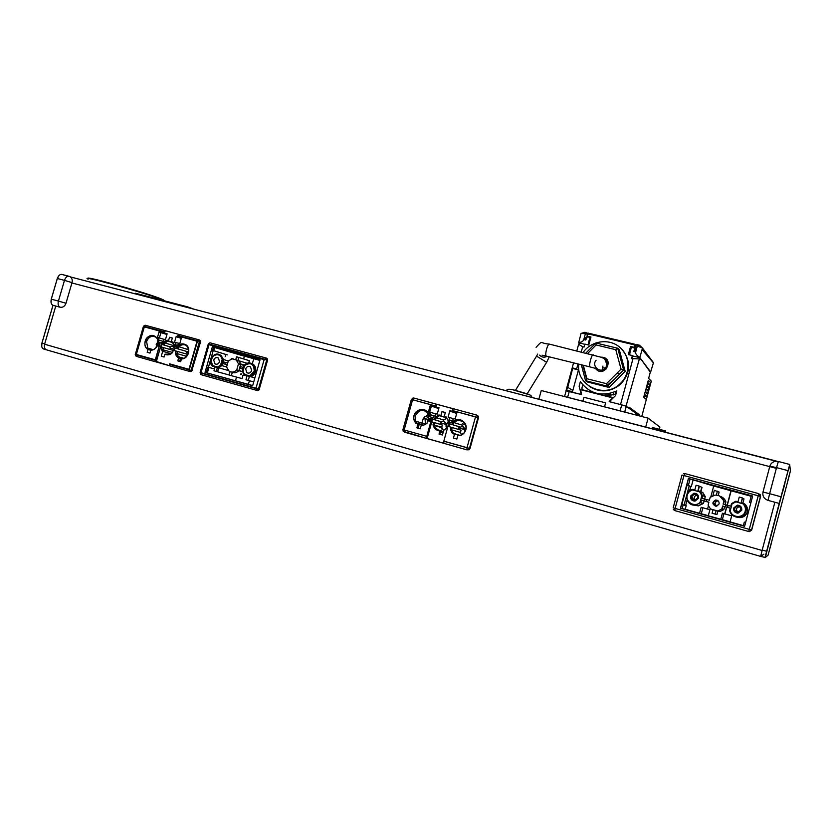 <?xml version="1.0" encoding="UTF-8"?>
<svg xmlns="http://www.w3.org/2000/svg" width="832" height="832" viewBox="0 0 832 832"><rect width="100%" height="100%" fill="white"/><g stroke="black" fill="none" stroke-linecap="round" stroke-linejoin="round"><path stroke-width="1.25" d="M223.392 361.899L225.347 362.44L224.879 364.083L222.924 363.542L223.392 361.899M227.687 363.137L225.347 362.44M240.708 374.65L240.989 373.662M229.081 375.034L230.038 371.696L229.081 375.034L231.369 375.669L229.081 375.034M232.315 372.351L231.369 375.669L232.315 372.351M246.823 375.638L242.965 375.284L242.018 378.602L231.369 375.669M242.57 371.769L238.846 370.698C236.662 372.778 234.302 373.246 231.774 372.102M259.345 389.106L258.513 388.887L266.677 360.173L265.814 357.968L267.384 358.998L267.498 360.433L259.199 389.48M226.242 354.588L213.21 350.574L208.426 367.286L214.521 368.982L208.936 367.432L207.345 372.986L248.373 384.363L249.413 380.723M212.337 346.84L260.021 359.809L252.637 385.746L205.026 372.351L212.337 346.84L214.635 347.516L213.73 350.698L212.68 350.407L213.21 350.574L208.426 367.286L207.886 367.141L208.936 367.432M213.73 350.698L227.292 354.89M213.585 347.225L212.68 350.407M205.026 372.351L207.345 372.986M207.886 367.141L206.294 372.684M233.137 358.79L231.722 358.623M252.689 385.559L248.373 384.363M243.63 358.904L244.41 356.148L259.854 360.391M214.635 347.516L244.4 356.19M252.335 363.719L253.77 358.696M236.527 377.094L235.487 380.734M220.969 365.352L217.63 367.494L212.274 365.997C206.96 361.026 214.417 350.698 220.158 355.098L222.695 359.32L220.969 365.352L226.595 366.974L221.853 365.612L218.514 367.744L228.259 370.49L217.422 367.442L216.268 371.457L214.001 370.812L215.145 366.808L213.169 366.246L218.514 367.744M219.097 354.515L221.042 355.368L223.579 359.58L228.301 360.994L222.695 359.32M221.853 365.612L223.579 359.58M212.274 365.997L217.422 367.442M229.102 374.972L216.268 371.457M227.219 364.77L224.879 364.083M227.209 364.801L222.924 363.542M240.469 366.642L242.528 367.214L242.06 368.867L240.001 368.295L240.469 366.642L240.001 368.295L243.09 369.2L240.001 368.295M243.11 369.148L242.06 368.867M244.234 374.899L249.413 376.345L248.258 380.411L245.939 379.756L247.094 375.7L245.097 375.149L254.873 377.884L244.234 374.899L242.486 371.332L244.223 365.248C246.823 362.627 249.569 362.232 252.46 364.042C256.339 369.127 255.424 373.246 249.714 376.428M249.413 376.345L250.682 376.709M242.424 368.94L242.892 367.286L243.589 367.484M251.139 363.303L253.302 364.302C255.476 366.153 256.204 368.607 255.486 371.654C254.644 374.275 253.001 375.939 250.557 376.667M253.729 381.909L248.258 380.411M235.706 359.83L236.569 356.793L249.371 360.693L248.737 362.918M220.563 365.113L217.662 366.974L212.514 365.539L211.068 360.006L213.398 356.002C217.63 353.548 220.574 354.661 222.227 359.32L220.563 365.113M238.846 370.698L240.77 363.99L244.379 365.071M249.746 375.908L244.494 374.442L242.965 371.332L244.629 365.487C250.806 361.93 253.999 363.865 254.197 371.29L249.746 375.908M247.073 363.262L236.33 359.996L238.493 363.792L236.735 369.928C234.374 372.278 231.858 372.715 229.174 371.238L226.554 367.099L228.301 360.984L232.138 358.852L236.33 359.996M238.857 357.417L237.983 360.506M237.994 361.026L239.096 360.828L240.77 363.99L239.429 363.75M213.699 360.09L214.937 363.854C217.006 364.749 218.546 364.031 219.554 361.702L218.358 357.978C216.278 357.032 214.729 357.739 213.699 360.09M245.669 368.93L246.854 372.674C248.997 373.682 250.588 372.986 251.649 370.583L250.526 366.881C248.373 365.81 246.761 366.496 245.669 368.93M759.949 494.322L760.594 496.506L751.691 530.005L749.507 531.617L751.691 530.005L760.521 496.444L758.191 495.768L758.836 493.667L749.268 529.36L751.608 530.005L760.521 496.444L758.836 493.667L684.705 473.533L683.956 475.55L681.99 475.062L673.192 507.842L675.137 508.414L674.783 510.578L748.779 531.534L749.268 529.36L675.137 508.414L683.956 475.55L758.191 495.768L749.268 529.36L675.137 508.414L683.956 475.55L760.448 496.413L751.535 529.984L749.268 529.36L748.779 531.534L749.372 531.617L751.608 530.005L760.448 496.413L758.826 493.667L684.705 473.533L683.956 475.55L681.99 475.062L673.192 507.842L675.137 508.414L674.783 510.578L673.421 509.527M750.807 503.017L749.58 502.268L750.88 502.757M689.593 490.734L690.726 486.522L687.076 485.108L681.855 504.577L685.641 505.492L687.076 500.146M745.649 522.444L744.297 522.122L745.67 522.35M682.261 508.674L744.63 526.271L680.441 508.206L688.418 478.473L752.679 496.007L744.619 526.302L680.441 508.206L688.418 478.473L690.102 478.993L688.366 485.451L687.076 485.108M690.726 486.522L688.366 485.451M681.73 504.546L683.134 504.941L682.146 508.654L680.441 508.206L681.855 504.577M744.619 526.302L752.679 496.007L688.418 478.473L686.962 485.056M685.641 505.492L683.134 504.941M749.58 502.268L751.327 495.695L752.658 496.059M743.361 525.647L730.07 521.903L731.682 515.83L724.703 513.885L726.492 507.198L723.008 506.126L725.774 506.896L725.899 504.868M751.171 496.278L731.151 490.807L727.272 505.336M726.284 504.972L728.01 505.606L727.511 507.489L726.679 507.26L724.901 513.937M743.246 503.266L741.125 502.684L742.383 497.931L739.242 497.078L737.984 501.821L735.852 501.228L731.494 503.61L730.808 506.199L728.135 505.45L727.615 507.385L730.298 508.134L729.602 510.713C730.891 514.831 733.741 517.005 738.15 517.244C746.231 514.935 747.926 510.276 743.246 503.266L744.848 504.098C749.393 510.9 747.739 515.414 739.908 517.65L737.017 517.202L739.908 517.65C743.694 517.369 746.169 515.476 747.323 511.982C747.999 508.955 747.178 506.324 744.848 504.098L743.35 503.318C745.742 505.606 746.585 508.31 745.888 511.43C744.702 515.029 742.154 516.974 738.254 517.265L736.091 517.036M742.383 497.931L744.006 498.919L742.882 503.162L744.006 498.919L742.529 498.025L741.281 502.726M730.267 508.258L727.802 507.437M708.386 505.96L707.543 509.08L701.158 507.281L699.556 513.292L708.323 515.674M708.874 502.206L706.618 501.571L708.854 502.299M690.102 478.993L713.71 486.044M692.973 480.386L691.288 486.678M686.202 505.648L685.235 509.257L699.556 513.292M698.162 490.849L699.41 486.2L702.021 487.406L700.866 491.712M704.652 498.95L705.276 496.631L702.822 492.513L700.149 491.41L702.478 495.633L699.972 491.338L702.582 492.409L705.037 496.548L702.489 495.591L701.802 498.16L704.694 498.971L703.903 500.812L704.423 498.888M706.701 501.602L704.111 500.978L703.446 503.464L700.773 502.684L701.459 500.136M694.366 505.17L698.35 505.887L703.446 503.464M710.85 496.746L713.721 485.992L731.151 490.807M730.09 521.81L708.292 515.788L709.904 509.746L707.543 509.08M682.146 508.654L685.235 509.257M684.05 505.107L686.473 496.09M687.055 493.917L689.198 485.919M722.353 519.626L723.934 513.677M720.793 519.303L722.405 513.24L724.703 513.885M701.293 513.687L702.874 507.77M743.298 525.897L744.297 522.122M727.095 505.274L730.974 490.703M727.511 507.489L725.774 506.896M730.288 508.144L727.802 507.447M705.276 496.631L702.655 495.654L701.979 498.212M704.111 500.978L701.802 500.24M706.607 499.637L704.694 498.971M706.67 501.696L704.174 500.885M700.617 502.601L695.542 505.17L692.796 504.91M712.92 495.612L714.324 490.339L719.139 492.055L718.234 495.456M723.913 501.103C722.342 496.985 719.326 494.998 714.886 495.144L710.185 497.307L709.394 500.25L706.638 499.491L706.129 501.415L708.885 502.185L708.094 505.138L710.507 508.966L717.808 511.004L721.822 508.966L722.613 505.991L725.39 506.771L725.91 504.837L723.122 504.067L723.913 501.103L725.899 501.914C725.015 499.242 723.226 497.422 720.522 496.465C723.226 497.422 725.015 499.242 725.899 501.914L725.171 504.629L725.899 501.914L724.246 501.228L723.466 504.161M724.62 506.678L723.85 509.558L722.155 509.059L722.946 506.085M717.808 511.004L719.95 511.545L723.85 509.558L719.95 511.545L718.162 511.098L721.833 508.893M717.891 511.025L716.955 514.519L712.088 513.292L713.055 509.673M732.056 503.922L735.852 501.852L742.945 503.807C745.087 505.918 745.836 508.394 745.202 511.233C743.642 518.534 731.713 518.107 730.246 510.734L732.056 503.922M692.744 489.965L699.67 491.878L701.865 495.57L700.055 502.32C695.178 507.853 685.006 502.102 687.263 495.144C688.106 492.419 689.936 490.693 692.744 489.965M719.482 495.945L724.246 501.228M717.402 491.182L716.352 495.113M716.144 510.536L715.177 514.155M741.749 510.276C742.04 507.135 740.563 505.419 737.318 505.118L733.678 508.03C733.377 511.098 734.812 512.824 737.994 513.188L741.749 510.276M698.474 498.254C698.745 495.04 697.226 493.355 693.93 493.21L690.602 496.07C690.321 499.21 691.787 500.906 695.011 501.134L698.474 498.254M693.805 500.167L691.735 496.402L694.325 494.177L695.708 494.302L694.366 494.187L691.777 496.413L693.826 500.167M715.322 506.158L713.326 502.403L716.04 500.167L717.309 500.313M717.319 500.313L716.071 500.188L713.357 502.414L715.343 506.158M696.301 499.772L694.491 499.273M717.787 505.752L715.354 505.066M740.158 507.166L738.847 506.802L740.137 507.146M740.896 508.695L739.326 511.69L736.632 511.004M198.921 339.83L200.356 340.808L200.45 342.212L191.568 371.384L189.54 371.405L189.238 369.866L169.468 364.291L169.79 365.83L189.54 371.405M163.311 332.041L164.684 330.533L178.901 334.412L165.256 330.71L164.549 333.133L163.311 332.041L159.328 330.959L157.466 337.397L159.016 332.03L162.999 333.122L164.538 330.481L145.267 325.26M164.538 330.481L165.256 330.71L164.424 333.559L167.003 334.266L165.464 339.633L164.133 339.258L163.509 341.411L162.729 341.193L161.72 342.94L156.229 361.982L169.686 365.789L155.22 361.15L160.285 342.514L162.188 343.065L164.133 339.258L165.464 339.633L167.128 333.84L164.549 333.133M173.992 347.776L174.626 345.55L172.962 342.035L171.33 341.588L172.349 338.031L169.52 337.262L168.501 340.808L166.868 340.361L163.592 342.503L162.947 344.729L161.335 344.282L160.618 346.788L162.23 347.225L161.585 349.45L162.5 351.957L161.262 356.242L164.081 357.032L164.882 354.245L170.768 354.037L172.619 352.518L173.264 350.282L172.619 352.518C170.238 354.921 167.658 355.503 164.882 354.245L164.081 357.032L161.262 356.242L164.081 357.011M178.214 336.846L176.238 336.315L174.564 342.118L175.906 342.493L175.542 346.715L176.072 344.864L177.018 345.145M179.702 334.589L178.1 337.23L181.345 338.114L179.795 343.512L181.657 337.033L178.298 336.544M177.622 335.93L178.984 334.412M161.242 332.644L166.941 334.506M177.018 337.012L181.282 338.364M161.262 356.242L162.5 351.957L161.543 347.038L160.618 346.788L156.229 361.982L155.168 360.256L160.285 342.514L158.413 342.004L158.798 337.761L157.466 337.397L164.102 339.362M157.269 343.138L159.12 343.647L157.269 343.138L157.914 340.912C157.009 333.736 146.942 333.954 145.194 341.151C144.477 343.928 144.955 346.32 146.598 348.317L149.323 348.556L147.815 348.14L146.578 341.546C148.564 336.908 151.59 335.4 155.657 337.043L156.416 337.594M149.989 353.08L147.191 352.31L149.999 353.09L150.81 350.262C153.629 350.147 155.771 348.67 157.238 345.831L158.392 346.154L159.12 343.647L158.392 346.154L156.551 345.644L155.906 347.859L153.712 349.565L151.018 349.544L149.989 353.09L147.191 352.31L148.21 348.764M161.398 332.779L166.993 334.298M162.5 351.957L163.634 351.582L162.989 349.71L163.592 347.62L162.23 347.225M161.585 349.45L172.64 352.466M163.592 347.62L173.233 350.407M162.718 341.245L158.954 340.122L158.413 342.004L161.72 342.94L161.335 344.282L170.508 346.975M162.947 344.729L170.539 346.954M164.32 345.124L164.923 343.034L167.783 341.162L169.302 341.578L168.501 340.808M163.592 342.503L174.533 345.894M166.868 340.361L173.638 342.93M169.302 341.578L173.607 342.878M161.096 346.913L161.335 344.282L162.261 344.542C163.717 341.692 165.87 340.215 168.709 340.101L169.52 337.262L172.318 338.125M171.33 341.588L173.545 342.774M172.13 342.347L173.503 342.732M176.488 346.975L174.595 346.455L176.519 346.986L177.06 345.093L176.488 346.975M176.072 344.864L175.282 344.646L175.906 342.493L178.412 343.252M179.795 343.512L178.443 343.148L177.83 345.311L177.039 345.093L177.83 345.311L178.443 343.148L179.795 343.512M177.05 337.033L181.324 338.198M169.478 354.609L164.882 354.245M165.974 354.026L168.303 354.682M163.634 351.582L171.236 353.735M176.134 351.062L175.49 353.298L176.894 353.558L177.497 351.458L174.273 350.542L174.99 348.026L187.21 351.582M184.142 358.259L181.678 358.093L183.331 358.561L185.172 357.698L188.469 353.111L188.802 351.01C187.252 343.793 183.487 342.233 177.507 346.31L176.862 348.546M181.678 358.093L180.648 361.681L177.788 360.88L178.818 357.302L182.728 357.874M175.49 353.298L177.174 356.834L178.818 357.302M146.598 348.317L147.815 348.14M153.421 349.7L151.018 349.544M149.323 348.556L152.1 349.346M178.599 358.093L177.788 360.88L180.658 361.66L177.788 360.88L179.66 361.39L180.461 358.613L178.599 358.093C176.166 356.502 175.094 354.089 175.386 350.854L174.273 350.542L174.99 348.026L187.179 351.614M178.225 348.93L178.828 346.83C181.241 344.5 183.778 344.074 186.451 345.53L187.262 346.154M177.507 346.31L188.739 349.783M179.899 357.084L178.36 356.647L176.894 353.558L186.701 356.366M177.174 356.834L178.36 356.647M177.497 351.458L187.949 354.484M446.139 428.553L443.726 430.29L442.426 435.001L439.046 434.054L439.899 430.997L443.414 431.413M439.046 434.054L442.426 434.99L439.046 434.054L439.899 430.997C436.29 430.508 434.002 428.459 433.014 424.84L434.179 427.627L435.146 427.398L437.83 429.842L437.091 430.217L439.899 430.997M443.009 432.9L440.388 432.172L439.816 434.262M440.627 430.633L437.83 429.842M448.687 423.654L447.626 423.311L448.698 423.602L447.626 423.311L448.302 420.867L446.202 416.957L444.246 416.416L445.328 412.526L441.948 411.611L440.877 415.49L438.922 414.96L435.126 417.238L434.45 419.671L432.526 419.141L431.766 421.876L433.69 422.417L433.014 424.84L434.148 425.017L434.97 427.097L434.377 426.93L435.146 427.398M433.014 424.84L433.69 422.417L434.782 422.729L434.148 425.017L441.709 427.232L443.612 430.695M443.726 430.29L446.181 428.501L446.857 426.057L447.938 426.358L446.857 426.057L446.181 428.501L443.726 430.29L442.426 435.001M437.091 430.217L434.179 427.627L434.554 427.222M452.92 411.486L449.862 410.727L448.105 417.092L449.696 417.529L449.426 422.178L449.987 420.15L451.922 420.763M453.336 408.751L436.665 404.238L435.916 406.931L435.219 405.922L436.301 404.154L453.274 408.772M438.994 407.774L435.916 406.931L438.994 407.774L437.237 414.107L438.994 407.774M435.646 413.681L437.237 414.107L435.646 413.681L434.99 416.031L435.646 413.681M434.065 415.771L434.99 416.031L434.065 415.771L433.493 417.83L434.065 415.771M432.931 417.674L433.493 417.83L432.931 417.674L426.826 438.454L426.764 436.332L432.037 417.394L432.931 417.674L427.138 438.526L443.706 443.206M440.357 432.297L442.967 433.014M434.179 427.627L434.377 426.93M446.93 418.122L443.706 420.066L443.414 421.096M441.376 421.834L440.7 421.647L439.972 424.278M434.782 422.729L442.333 424.986L441.709 427.232M447.866 422.458L445.91 424.538L446.514 427.315M476.902 415.178L478.327 416.218L478.494 417.768L470.007 448.49L469.061 449.738L467.126 449.831M435.219 405.922L430.466 404.622L428.511 411.674L430.269 405.33L431.174 405.642M452.317 410.561L452.119 411.268L456.945 412.589L455.166 418.985L453.565 418.538L451.381 422.718L449.114 422.094L443.81 441.22L443.851 443.342L466.981 449.873L466.981 447.751L443.81 441.22L449.114 422.094L451.381 422.718L453.565 418.538L455.166 418.985L457.142 411.871L452.317 410.561M432.037 417.394L429.79 416.77L432.037 417.394L426.764 436.332L426.826 438.454L404.269 432.078L404.165 429.967L402.927 429.603L404.165 429.967L412.589 399.766L430.466 404.622M441.75 428.532L441.522 427.586M424.57 424.83L424.84 423.852M431.122 405.558L438.724 408.73M449.987 420.15L449.041 419.89L449.696 417.529L448.105 417.092L449.862 410.727L456.664 413.587M434.034 415.875L430.373 414.721L429.79 416.77L430.092 412.11L428.511 411.674L435.583 413.889M430.674 418.683L428.49 417.997L429.166 415.563C427.835 407.628 415.927 407.618 414.128 415.501C413.39 418.548 414.034 421.2 416.052 423.436L418.746 423.634L416.946 423.134L415.657 421.21L415.241 415.834C419.734 408.699 424.341 408.481 429.073 415.168M428.49 417.997L430.695 418.61L429.926 421.356L430.695 418.61L428.49 417.997L428.99 414.887C426.015 404.196 409.646 411.559 414.586 421.314L416.052 423.436L416.946 423.134M429.926 421.356L427.721 420.742L427.045 423.176L427.721 420.742L429.926 421.356M423.249 425.454L427.045 423.176L423.249 425.454L423.883 425.058L421.314 424.913L423.249 425.454L421.314 424.913L420.243 428.792L416.905 427.856L417.976 423.977L419.214 424.33L418.142 428.189L416.905 427.856L420.243 428.761M431.642 406.318L438.859 408.273M433.69 422.417L431.766 421.876L432.526 419.141L440.7 421.647M432.526 419.141L441.418 421.793M435.542 419.994L436.176 417.706L439.504 415.709L441.314 416.208L440.877 415.49L441.948 411.611L445.276 412.724M434.45 419.671L435.126 417.238L443.706 420.066M435.126 417.238L438.922 414.96L446.909 418.101M441.314 416.208L446.815 417.986M441.948 411.611L445.328 412.526L444.246 416.416L446.618 417.758M444.683 417.134L446.503 417.633L448.292 420.888L447.626 423.311M444.246 416.416L446.503 417.633M449.696 417.529L453.492 418.766M462.956 421.616L458.619 420.202M450.31 411.393L456.778 413.161M450.434 429.676L452.556 433.618L450.434 429.676L451.121 427.222L450.434 429.676L451.558 429.842L452.192 427.534L448.885 426.598L449.654 423.842L460.481 427.097M452.566 422.001C459.722 417.633 464.246 419.588 466.118 427.866C465.702 431.87 463.642 434.47 459.919 435.677L460.491 435.261L457.943 435.126L459.919 435.677C462.894 434.793 464.849 432.838 465.816 429.79C468.364 421.97 457.839 415.823 452.566 422.001L451.88 424.455L452.566 422.001L453.596 422.458C459.618 418.6 463.788 420.087 466.097 426.899M459.919 435.677L457.943 435.126L456.862 439.046L453.44 438.09L454.532 434.169L458.63 434.762M452.556 433.618L454.532 434.169L452.556 433.618L453.409 433.285L451.558 429.842L460.45 432.453L461.531 434.897M441.293 430.061L441.095 430.758M463.746 424.195L462.363 423.748M426.494 423.717L423.873 425.069M418.746 423.634L422.053 424.57M447.72 422.968L446.472 424.705L446.649 426.826M451.121 427.222L448.885 426.598L449.654 423.842L459.15 426.774L458.422 429.395M460.439 427.128L459.15 426.774M452.962 424.767L453.596 422.458L462.436 425.256L462.134 426.369M464.318 432.765L460.491 435.261M453.44 438.09L456.862 439.015L453.44 438.09L454.532 434.169M455.239 433.794L453.409 433.285M452.192 427.534L461.074 430.196L460.45 432.453M425.547 424.362L425.006 418.61M426.088 416.385L428.636 414.107M429.905 418.444L428.938 421.075M464.963 423.571L462.436 425.256M466.118 427.898L464.682 429.749L464.89 431.943M430.487 418.631L429.52 421.242M446.888 423.81L446.368 425.682M465.213 429.905L465.182 431.423M465.379 429.458L465.119 430.373M430.196 418.933L429.551 421.252M88.296 278.554C82.17 275.038 140.109 290.961 158.371 297.825C163.051 299.541 164.757 300.425 163.488 300.466M92.82 279.344C97.583 279.583 132.683 289.307 150.02 295.194L159.505 298.74M88.15 279.209C77.865 274.425 139.142 291.117 158.673 298.428L164.07 300.716M70.429 276.921L776.152 461.25M789.599 464.942L779.199 503.433L774.873 502.247L762.091 550.472L44.595 344.23C44.034 347.162 44.616 349.024 46.322 349.794L760.677 556.421L763.911 554.164M762.091 550.472L760.677 556.421L765.263 557.419M65.988 303.264C64.813 306.322 62.847 307.653 60.112 307.237C58.261 306.342 57.699 304.283 58.417 301.08L65.988 303.264L71.926 282.974L776.35 468.364M44.595 344.23L55.765 306.051L44.699 343.876L41.954 343.086C41.236 346.268 41.829 348.244 43.711 349.034L46.197 349.762M217.599 371.821L218.743 367.817M242.538 371.592L236.735 369.928M225.222 356.637L225.846 354.463M231.296 358.488L234.478 359.486M241.675 374.431L241.831 373.901M228.259 370.49L217.63 367.494M244.15 365.487L238.493 363.792M200.886 374.618L200.574 372.965L256.516 388.742L256.766 390.406L258.523 389.293L259.522 389.563L257.764 390.666L200.886 374.618M265.876 357.999L266.978 358.301L265.928 357.968L264.909 359.247L208.874 344.032L210.08 342.826M256.942 388.461L201.001 372.694L209.092 344.479L264.181 359.445L255.996 388.19L201.001 372.694L209.04 344.666L264.971 359.861M699.972 491.338L697.892 490.766L699.15 486.086L696.082 485.243L694.834 489.923L692.754 489.351C683.093 490.859 685.599 506.251 695.354 505.118L700.606 502.632L703.196 503.391L698.09 505.814L694.231 505.159M697.601 498.014L694.918 500.25C690.664 498.628 690.383 496.579 694.075 494.083C696.634 494.208 697.809 495.518 697.601 498.014M694.075 494.083L696.831 495.082C694.117 496.08 693.566 497.786 695.167 500.219M699.15 486.086L701.782 487.292L700.617 491.608M700.606 502.632L701.282 500.094L703.903 500.822M721.822 508.966L723.85 509.558M725.91 504.837L727.834 505.544M719.098 503.984L716.29 506.241C712.026 504.473 711.797 502.393 715.614 500.011C718.151 500.198 719.306 501.519 719.098 503.984M718.11 500.833L717.818 500.854C714.865 501.925 714.355 503.724 716.29 506.241M684.726 473.533L683.634 473.512L684.746 473.554M751.317 495.716L690.217 479.045M740.844 510.026L737.942 512.294C733.668 510.401 733.491 508.31 737.412 506.022C739.929 506.262 741.073 507.593 740.844 510.026M739.762 506.782L739.19 506.761C736.06 507.884 735.582 509.725 737.745 512.294M179.566 334.558L198.578 339.706L197.569 340.86L199.451 341.401L191.131 370.386L189.238 369.866L197.569 340.86L178.547 335.702M155.511 361.795L136.198 356.335L135.252 354.63L143.468 326.196L145.194 325.239M164.424 333.559L162.999 333.122M177.518 348.743L176.103 348.338C178.62 344.074 181.854 342.878 185.817 344.75C191.672 348.078 188.188 359.393 181.449 358.883L180.648 361.681M174.99 348.026L176.103 348.338M158.954 340.122L158.174 339.903L158.798 337.761M147.191 352.31L148.013 349.471C140.587 345.519 147.888 331.635 154.939 336.315C157.227 337.865 158.236 340.205 157.955 343.325L159.12 343.647L157.955 343.325M169.52 337.262L172.349 338.031L171.527 340.87L174.73 346.497M175.906 342.493L174.564 342.118L176.114 336.742L178.1 337.23M149.947 350.022L148.013 349.471M181.324 338.177L176.114 336.742M159.016 332.03L160.93 332.634L159.39 337.938M186.805 352.737L188.448 353.194M170.144 348.109L173.815 349.138M174.013 347.682L172.567 346.403M156.458 344.344L158.735 344.978M142.095 295.641L135.439 293.249L187.72 306.894L193.97 309.192M187.72 306.894L187.543 307.518M665.569 432.162L665.704 430.966L665.246 432.078M651.903 428.594L652.382 427.502M51.106 302.827L51.262 299.146L57.304 278.502L58.937 275.59M41.735 346.538L41.922 343.075L52.978 305.292M62.109 274.487L61.662 274.373C59.758 274.331 58.323 275.714 57.346 278.512L51.293 299.156C50.575 302.349 51.147 304.398 53.019 305.302L41.954 343.086M53.019 305.302L60.112 307.237M69.16 276.318L70.221 276.775C72.02 278.106 72.623 280.051 72.03 282.62L64.48 280.384C65.458 277.576 66.893 276.193 68.775 276.224L69.16 276.318M62.046 274.466L68.838 276.234M788.934 476.258L788.008 480.085L788.934 476.258M789.422 474.718L788.486 478.244L789.422 474.718M770.64 545.324L771.722 541.549L770.64 545.324M771.212 543.494L770.245 547.061L771.212 543.494M767.967 546.811L769.122 542.443M783.754 487.271C787.467 473.949 780.239 501.238 783.754 487.271M784.326 485.503L783.297 489.393L784.326 485.503M779.49 503.277L789.714 464.682L790.4 470.902L788.934 476.85L768.092 555.152L765.263 557.502L779.49 503.277M770.817 545.23C766.979 559.104 774.27 531.565 770.817 545.23M783.848 487.583C779.75 502.299 787.738 472.15 783.848 487.583M788.975 476.632C785.294 489.923 792.542 462.519 788.975 476.632M779.199 503.433L764.982 557.658M766.532 551.262L762.216 550.025L760.677 556.41M762.216 550.025L774.873 502.247L768.05 500.386L769.631 493.698L762.986 492.055C762.351 496.09 764.036 498.867 768.05 500.386M778.357 461.49L775.102 461.396C772.398 462.03 770.65 463.632 769.85 466.18L776.547 467.626L778.346 461.5L789.537 464.412L778.346 461.5L775.102 461.396M769.735 466.617L762.986 492.055M608.483 363.73L606.871 363.761M602.94 366.038L601.827 371.332M659.298 429.302L659.901 427.076L648.107 418.142L541.258 390.541L538.907 399.09M645.726 426.982L648.107 418.142M609.055 395.782L608.598 393.734M613.579 394.898L613.558 392.35M605.977 394.087L606.455 396.271M608.213 395.855L607.766 393.869M638.872 357.417L639.839 357.656L642.47 348.057L639.517 345.249L636.158 344.448L633.734 351.562L635.222 348.192L635.024 351.863M629.741 354.921C629.959 351.614 630.666 349.097 631.862 347.391L631.946 347.412M639.735 357.261C636.74 355.638 635.398 353.891 635.7 352.03L637.312 346.081L642.47 348.057L653.463 362.658L650.645 372.008L650.114 371.914M633.734 351.562L635.7 352.03M635.346 345.613L637.312 346.081L639.517 345.249L641.93 347.859M584.761 344.375L578.739 342.555C581.464 342.316 583.149 341.328 583.794 339.57L585.395 333.726L581.048 333.424L584.958 332.28L587.246 334.37M584.958 332.28L588.89 333.705M640.858 346.83L641.441 347.662M629.73 354.858L628.368 354.526M606.798 361.546L608.161 361.962M607.183 360.027L606.778 361.514M578.739 342.555L581.048 333.424M585.208 334.402L586.737 333.954M586.134 338.447L584.542 336.814M588.89 337.126L589.046 336.554M588.214 333.05L585.697 340.028L587.402 336.773M583.794 339.57L585.697 340.028M590.772 337.667L590.574 337.532C589.254 339.186 588.546 341.661 588.453 344.968M585.822 339.57L584.199 338.094M578.916 342.95L579.53 343.491M639.839 357.656L650.645 372.008M642.065 349.544L653.411 362.835M642.408 360.485L641.742 360.329M640.515 358.977L640.245 358.103M615.961 394.118L606.57 395.938L613.423 397.686M582.774 384.862L581.88 388.118L582.317 389.761L592.27 392.298L589.347 390.343M619.986 373.682L617.188 372.986M605.384 396.001L605.062 394.15M607.079 385.434L613.995 379.683M641.732 416.499L651.3 381.15L648.617 378.394L650.312 372.122L642.054 360.662L638.56 357.365M605.769 368.129L604.812 367.848M601.942 371.322L602.919 367.713L606.549 368.794M639.631 357.989L626.028 406.162M624.759 412.11L626.33 406.318L639.465 415.917L639.454 414.804L628.982 407.077L628.722 408.054L626.184 406.214M650.114 384.873L647.712 382.47L648.305 380.297L650.718 382.751L650.114 384.873M649.303 387.733L646.911 385.424L647.504 383.24L649.906 385.611L649.303 387.733M648.482 390.614L646.11 388.367L646.703 386.183L649.085 388.482L648.482 390.614M647.67 393.484L645.32 391.321L645.913 389.137L648.274 391.352L647.67 393.484M646.849 396.354L644.519 394.264L645.112 392.08L647.452 394.233L646.849 396.354M646.038 399.235L643.718 397.218L644.311 395.034L646.641 397.103L646.038 399.235M639.018 358.904L631.55 358.602L633.266 356.086M578.001 363.948L576.638 368.94L572.25 367.848L566.03 390.582L581.277 394.493L579.114 386.277L580.372 381.659C589.857 394.046 602.014 397.114 616.834 390.874L615.566 395.543L609.409 401.7L620.526 404.55L632.913 358.925M635.346 345.644L634.899 346.278L634.213 344.833L588.64 333.996L587.34 334.942L587.028 336.066L587.818 336.866M581.298 351.894L582.691 346.767L584.022 347.09L584.834 344.094L588.754 345.041L590.949 337.002L587.028 336.066M634.899 346.278L634.587 347.422L630.562 346.455L628.358 354.588L632.372 355.555L631.55 358.602M572.603 368.462L566.654 390.208L572.499 391.716L578.458 369.918L572.603 368.462M589.867 337.355L589.93 336.762M589.555 333.476L588.64 333.996M634.213 344.833L634.847 344.24L635.305 345.686M630.146 351.614L629.221 351.395M632.372 355.555L633.214 356.075M588.702 336.471L588.65 337.074M582.691 346.767L578.625 344.302L579.332 343.439L580.819 343.429M566.051 390.78L573.55 362.846M576.846 350.802L578.625 344.302M566.706 390.229L572.655 368.472L567.746 387.306L572.832 390.499M608.234 362.201L606.892 361.795M644.446 397.842L644.176 395.512M637.385 414.398L637.645 413.462L637.374 414.388M631.01 408.564L630.739 409.542M632.653 409.791L632.393 410.748M600.319 370.136L600.018 371.27M600.34 394.711L600.527 394.046L600.382 394.722M615.774 349.69L617.791 348.265L595.837 342.992L596.118 344.958L615.774 349.69L621.057 369.106L623.698 369.959L617.791 348.265L619.31 349.825L625.175 371.332L623.698 369.959L607.464 386.225L623.698 369.959M621.057 369.106L606.528 383.677L607.464 386.225L609.076 387.452L587.34 381.971L585.551 380.702L607.464 386.225M606.528 383.677L586.893 378.737L585.551 380.702M586.57 379.08L582.878 365.154M600.995 357.157C615.701 357.146 604.458 379.642 595.379 368.389M625.175 371.332L609.076 387.452M578.833 364.156C575.65 385.424 604.677 399.433 620.225 383.625C630.833 373.901 630.479 355.95 619.611 347.11C608.92 338.073 591.198 340.725 583.222 352.362M621.806 349.19C631.228 360.87 630.895 372.497 620.786 384.093C610.605 392.288 600.09 393.047 589.254 386.35M605.623 402.854L583.929 397.28L605.623 402.854L604.542 406.827L604.001 406.754M583.731 401.513L582.858 401.222L583.929 397.28M626.33 406.318L621.733 404.862L620.11 410.852L604.542 406.827M621.733 404.862L609.159 401.638L612.477 397.81L580.611 389.688L581.516 394.545L566.114 390.863L564.554 396.552M582.858 401.222L567.632 397.29L569.244 391.404M620.11 410.852L622.918 411.632M565.25 396.739L567.632 397.29M776.994 461.261L490.058 386.526M449.862 410.727L452.972 411.57M436.665 404.238L435.916 406.931M404.57 432.203L443.747 443.279M438.922 414.96L440.877 415.49M446.202 416.957L448.302 420.867M457.943 435.126L456.862 439.046M476.559 415.033L453.388 408.751L476.611 415.043L475.53 416.832L466.981 447.751M449.654 423.842L451.88 424.455M453.388 408.751L452.327 410.53L475.53 416.832M431.402 405.974L429.728 412.006M421.314 424.913L420.243 428.792L416.905 427.856L417.976 423.977L416.052 423.436M412.298 398.258L413.608 398.008L411.351 399.412L412.599 399.734L413.712 397.998L436.301 404.154M430.269 405.33L435.032 406.63L436.311 404.123L413.712 397.998M430.373 414.721L429.437 414.461L430.092 412.11M465.109 431.548L465.005 430.934M464.63 428.813C463.33 425.849 461.718 425.662 459.826 428.251L464.537 429.562L462.592 426.4M446.607 426.972L446.347 426.254M440.794 422.958L445.442 424.258L445.494 423.041L443.518 421.117M423.686 418.246L428.272 419.526L428.22 417.955L426.39 416.426M209.217 344.126L208.198 344.271L200.117 372.434L200.918 373.058M256.62 390.322L258.513 388.887L255.913 388.575M264.306 359.081L267.498 360.433M751.691 530.005L749.372 531.617L751.535 529.984M760.271 494.738L760.594 496.506M760.521 496.444L758.826 493.667M192.41 370.24L191.485 370.001L189.467 371.384L190.289 371.602M191.256 369.938L199.545 341.931L198.526 339.706M199.316 341.858L200.45 342.212M155.303 359.809L136.354 354.474L144.331 326.893L159.328 330.959M181.657 337.033L197.038 341.203L188.968 369.304L169.593 363.834M404.269 432.078L404.165 429.967L412.599 399.734L411.341 399.474L402.927 429.603L403.218 431.298L426.826 438.454M470.007 448.49L469.456 448.354L478.026 417.321L476.601 415.074L475.519 416.863L467.002 447.678L443.83 441.147M466.846 449.758L468.51 449.602L469.456 448.354L467.002 447.678L467.002 449.8M457.142 411.871L478.494 417.768M423.322 418.267L421.824 423.665M476.601 415.074L478.546 417.508M426.764 436.332L404.165 429.967L426.764 436.332M265.99 357.978L210.007 342.805M198.64 339.726L179.629 334.568M155.168 360.256L135.845 354.806L144.082 326.342L163.436 331.594M51.293 299.156L58.417 301.08L64.48 280.384L57.346 278.512M780.842 496.735L769.631 493.698L776.547 467.626L787.769 470.579M513.687 390.031L530.046 395.002M546.634 362.294L536.432 356.054M547.154 356.314C544.284 357.76 541.767 357.375 539.583 355.15M589.94 366.902L546.395 356.127C545.501 355.649 545.563 353.33 546.572 349.19C547.487 346.05 548.382 344.344 549.234 344.074L549.411 344.115M596.034 368.524L590.096 366.943C589.347 366.496 589.493 364.177 590.522 359.986C591.448 356.793 592.28 355.046 593.018 354.754L593.174 354.786M596.097 360.225C590.99 366.153 600.621 374.067 605.623 368.014L607.017 365.456C607.651 361.858 606.278 359.382 602.909 358.041M615.025 394.451L616.002 391.3M609.679 393.515L609.981 395.658M610.407 393.338L610.667 395.554M637.187 346.05L635.575 351.998M636.646 412.734L636.397 413.67M597.324 369.075L597.054 370.074M581.329 364.77L585.52 380.578M586.893 378.737L583.315 365.269M587.704 353.454L596.118 344.958M412.599 399.734L435.23 405.881M209.529 342.94L208.198 344.25M266.958 358.446L265.803 357.978M200.117 372.434L200.533 374.202M220.158 355.098L221.042 355.368M252.46 364.042L253.302 364.302M698.35 505.887L695.542 505.17M144.518 325.52L143.718 326.248M199.826 340.184L198.505 339.706M135.491 354.702L135.762 355.69M434.262 425.474L441.834 427.679M445.89 426.119L446.451 426.286M415.657 421.21L425.37 424.008M464.578 430.799L465.109 430.966M70.46 276.942L776.11 461.261M209.945 342.794L265.928 357.968M695.354 505.118L698.09 505.814M715.614 500.011L717.818 500.854M737.412 506.022L739.19 506.761M164.476 330.47L145.122 325.218M188.802 350.979L186.545 352.685M173.181 346.632C171.631 346.05 170.529 346.518 169.874 348.046M157.362 342.826L156.166 344.282M652.361 427.492L665.704 430.966M70.221 276.775L61.662 274.373M506.719 390.686C506.584 388.731 510.047 388.794 517.109 390.874L527.831 394.025C530.462 394.95 531.773 396.011 531.783 397.228M536.546 356.148L515.393 390.437M549.286 356.834L546.655 362.263L527.186 393.775M536.567 356.127L537.711 354.089M536.078 347.329C543.358 339.518 539.115 343.46 549.234 344.074L601.307 357.292C604.032 357.406 605.862 360.069 606.798 365.29L605.623 368.014L606.653 368.888M542.038 355.202L546.218 356.075M616.054 391.269L615.15 394.41M610.012 395.658L609.7 393.505M634.691 348.067L631.862 347.391M638.841 357.427L632.746 355.961M590.574 337.532L587.298 336.742M634.847 344.24L589.368 333.424M636.334 413.629L636.594 412.693M623.626 369.907L617.718 348.244L595.795 342.982M595.764 343.065L585.915 353.018M620.786 384.093L620.225 383.625M626.257 406.266L624.676 412.09M445.494 423.041C443.955 420.524 442.374 420.493 440.762 422.958M428.22 417.955C426.556 415.823 425.027 415.927 423.634 418.246"/></g></svg>
